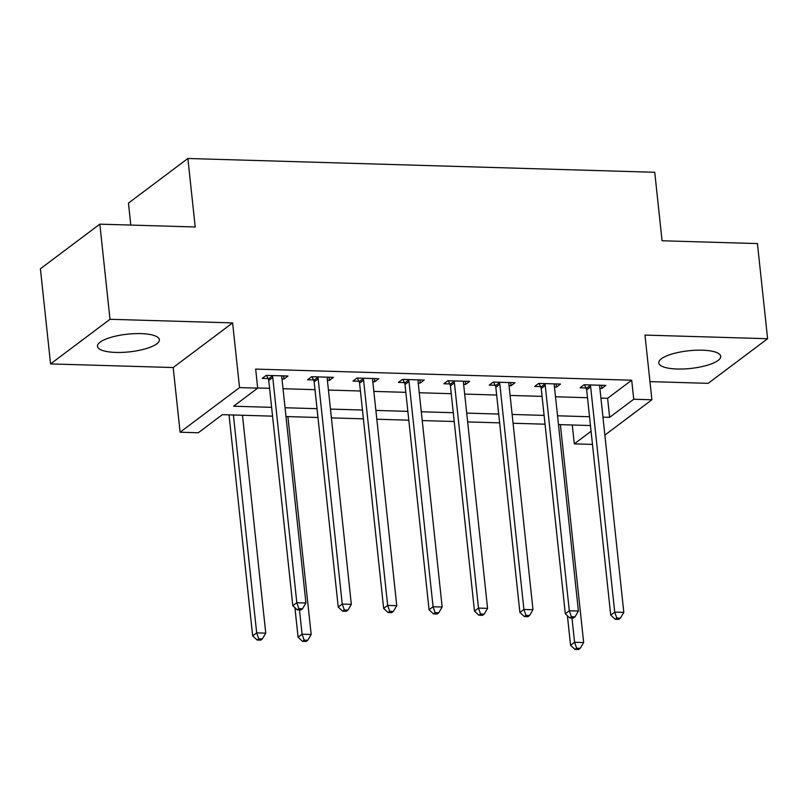 <?xml version="1.0" encoding="UTF-8"?>
<svg xmlns="http://www.w3.org/2000/svg" width="808" height="808" viewBox="0 0 808 808"><rect width="100%" height="100%" fill="white"/><g stroke="black" fill="none" stroke-linecap="round" stroke-linejoin="round"><path stroke-width="1.21" d="M115.887 352.429A31.148 8.898 173.9 0 0 159.388 339.714A31.148 8.898 173.9 0 0 140.946 333.613A31.148 8.898 173.9 0 0 97.455 346.329A31.148 8.898 173.9 0 0 115.887 352.429M677.215 369.014A31.148 8.898 173.9 0 0 720.716 356.298A31.148 8.898 173.9 0 0 702.273 350.197A31.148 8.898 173.9 0 0 658.773 362.913A31.148 8.898 173.9 0 0 677.215 369.014M272.559 416.15L222.362 414.666L198.263 432.765L180.103 432.219L239.532 387.598L257.691 388.133L233.603 406.222L271.609 407.343M173.185 367.539L232.613 322.907L109.999 319.291L99.828 224.159L40.4 268.791L50.571 363.913L173.185 367.539L180.103 432.219M130.795 225.078L128.452 203.111L187.88 158.489L654.743 172.276L662.065 240.764L757.429 243.582L767.6 338.714L644.976 335.088L651.894 399.778L604.869 435.088M649.955 381.618L708.172 383.335L767.6 338.714M592.476 444.4L574.296 443.865L591.072 431.27M572.286 425.008L574.296 443.865M109.999 319.291L50.571 363.913M600.92 398.112L607.606 398.304L631.694 380.214L255.661 369.104L257.691 388.133M257.671 387.971L269.579 388.325M283.012 388.719L314.999 389.668M328.432 390.062L360.408 391.001M373.841 391.405L405.828 392.345M419.261 392.749L451.238 393.688M464.671 394.082L496.657 395.031M510.09 395.425L542.067 396.375M555.5 396.768L587.487 397.718M599.879 388.365L601.879 388.426L605.899 385.406L584.103 384.76L580.083 387.779L585.992 387.951M554.46 387.022L556.47 387.082L560.479 384.063L538.683 383.426L534.674 386.436L540.582 386.608M509.05 385.679L511.05 385.739L515.07 382.729L493.274 382.083L489.254 385.093L495.163 385.275M463.63 384.335L465.64 384.396L469.65 381.386L447.854 380.74L443.844 383.75L449.753 383.931M418.221 383.002L420.221 383.053L424.24 380.043L402.445 379.396L398.425 382.416L404.333 382.588M372.801 381.659L374.811 381.719L378.821 378.7L357.025 378.053L353.015 381.073L358.924 381.245M327.392 380.316L329.391 380.376L333.411 377.356L311.615 376.71L307.596 379.73L313.504 379.901M281.972 378.972L283.982 379.033L287.991 376.013L266.196 375.377L262.186 378.386L268.094 378.558M232.613 322.907L239.532 387.598M631.694 380.214L633.725 399.243L651.894 399.778M99.828 224.159L195.203 226.977L187.88 158.489M590.456 425.543L558.48 424.594M545.047 424.2L513.06 423.251M499.627 422.857L467.65 421.917M454.217 421.513L422.231 420.574M408.798 420.18L376.821 419.231M363.388 418.837L331.401 417.887M317.968 417.494L285.992 416.544M602.95 417.14L609.636 417.332L633.725 399.243M285.052 407.747L317.029 408.686M330.462 409.09L362.449 410.03M375.882 410.424L407.858 411.373M421.291 411.767L453.278 412.716M466.711 413.11L498.688 414.06M512.12 414.454L544.107 415.393M557.54 415.797L589.517 416.736M607.606 398.304L609.636 417.332M601.546 385.275L601.879 388.426M556.136 383.941L556.47 387.082M510.717 382.598L511.05 385.739M465.307 381.255L465.64 384.396M419.887 379.911L420.221 383.053M374.478 378.568L374.811 381.719M329.058 377.225L329.391 380.376M283.648 375.892L283.982 379.033M590.658 386.85L586.648 389.87L610.717 615.13L614.736 612.121L590.658 386.85A3.99 3.454 53.1 0 0 590.244 385.426L590.012 384.941M616.787 618.049L615.181 619.251L618.807 619.362L620.413 618.16L616.787 618.049L614.736 612.121L623.816 612.383L599.748 387.123A3.99 3.454 53.1 0 1 599.859 385.709L599.99 385.234M586.648 389.87A3.99 3.454 53.1 0 0 586.234 388.446L584.447 384.77M610.717 615.13L615.181 619.251M620.413 618.16L623.816 612.383M567.408 615.736L570.569 645.289L574.579 642.269L583.659 642.542L560.378 424.654M571.983 617.979L574.579 642.269L576.629 648.198L575.023 649.41L578.659 649.511L580.265 648.309L576.629 648.198M583.659 642.542L580.265 648.309M575.023 649.41L570.569 645.289M545.249 385.517L541.229 388.527L565.307 613.787L569.317 610.777L545.249 385.517A3.99 3.454 53.1 0 0 544.834 384.083L544.592 383.598M571.367 616.706L569.761 617.918L573.397 618.019L575.003 616.817L571.367 616.706L569.317 610.777L578.407 611.04L554.328 385.78A3.99 3.454 53.1 0 1 554.44 384.366L554.571 383.891M541.229 388.527A3.99 3.454 53.1 0 0 540.815 387.103L539.037 383.436M565.307 613.787L569.761 617.918M575.003 616.817L578.407 611.04M499.829 384.174L495.819 387.184L519.887 612.454L523.907 609.434L499.829 384.174A3.99 3.454 53.1 0 0 499.415 382.739L499.182 382.255M525.957 615.363L524.352 616.575L527.977 616.676L529.583 615.474L525.957 615.363L523.907 609.434L532.987 609.707L508.919 384.436A3.99 3.454 53.1 0 1 509.03 383.022L509.161 382.548M495.819 387.184A3.99 3.454 53.1 0 0 495.405 385.759L493.617 382.093M519.887 612.454L524.352 616.575M529.583 615.474L532.987 609.707M454.419 382.83L450.399 385.84L474.478 611.111L478.488 608.091L454.419 382.83A3.99 3.454 53.1 0 0 454.005 381.406L453.763 380.911M480.538 614.019L478.932 615.231L482.568 615.332L484.174 614.13L480.538 614.019L478.488 608.091L487.577 608.363L463.499 383.093A3.99 3.454 53.1 0 1 463.61 381.689L463.741 381.204M450.399 385.84A3.99 3.454 53.1 0 0 449.985 384.416L448.208 380.75M474.478 611.111L478.932 615.231M484.174 614.13L487.577 608.363M409 381.487L404.99 384.507L429.058 609.767L433.078 606.747L409 381.487A3.99 3.454 53.1 0 0 408.585 380.063L408.353 379.568M435.128 612.686L433.522 613.888L437.148 613.999L438.754 612.787L435.128 612.686L433.078 606.747L442.158 607.02L418.089 381.76A3.99 3.454 53.1 0 1 418.201 380.346L418.332 379.871M404.99 384.507A3.99 3.454 53.1 0 0 404.576 383.073L402.788 379.406M429.058 609.767L433.522 613.888M438.754 612.787L442.158 607.02M363.59 380.144L359.57 383.164L383.649 608.424L387.658 605.404L363.59 380.144A3.99 3.454 53.1 0 0 363.176 378.72L362.933 378.235M389.709 611.343L388.103 612.545L391.739 612.656L393.344 611.444L389.709 611.343L387.658 605.404L396.748 605.677L372.67 380.416A3.99 3.454 53.1 0 1 372.781 379.002L372.912 378.528M359.57 383.164A3.99 3.454 53.1 0 0 359.156 381.729L357.378 378.063M383.649 608.424L388.103 612.545M393.344 611.444L396.748 605.677M318.17 378.8L314.161 381.82L338.229 607.081L342.249 604.071L318.17 378.8A3.99 3.454 53.1 0 0 317.756 377.376L317.524 376.892M344.299 610L342.693 611.202L346.319 611.313L347.925 610.111L344.299 610L342.249 604.071L351.329 604.334L327.26 379.073A3.99 3.454 53.1 0 1 327.371 377.659L327.503 377.185M314.161 381.82A3.99 3.454 53.1 0 0 313.746 380.396L311.959 376.72M338.229 607.081L342.693 611.202M347.925 610.111L351.329 604.334M294.92 607.687L298.081 637.239L302.091 634.219L311.171 634.492L287.89 416.605M299.495 609.929L302.091 634.219L304.141 640.148L302.535 641.36L306.171 641.461L307.777 640.259L304.141 640.148M311.171 634.492L307.777 640.259M302.535 641.36L298.081 637.239M272.761 377.467L268.741 380.477L292.819 605.737L296.829 602.728L272.761 377.467A3.99 3.454 53.1 0 0 272.346 376.033L272.104 375.548M298.879 608.656L297.273 609.868L300.909 609.969L302.515 608.767L298.879 608.656L296.829 602.728L305.919 602.99L281.841 377.73A3.99 3.454 53.1 0 1 281.952 376.316L282.083 375.841M268.741 380.477A3.99 3.454 53.1 0 0 268.327 379.053L266.549 375.387M292.819 605.737L297.273 609.868M302.515 608.767L305.919 602.99M229.038 414.868L252.662 635.896L256.681 632.876L265.761 633.149L242.471 415.261M233.391 414.989L256.681 632.876L258.722 638.815L257.116 640.017L260.752 640.128L262.358 638.916L258.722 638.815M265.761 633.149L262.358 638.916M257.116 640.017L252.662 635.896M590.244 385.426L586.234 388.446M544.834 384.083L540.815 387.103M499.415 382.739L495.405 385.759M454.005 381.406L449.985 384.416M408.585 380.063L404.576 383.073M363.176 378.72L359.156 381.729M317.756 377.376L313.746 380.396M272.346 376.033L268.327 379.053"/></g></svg>
